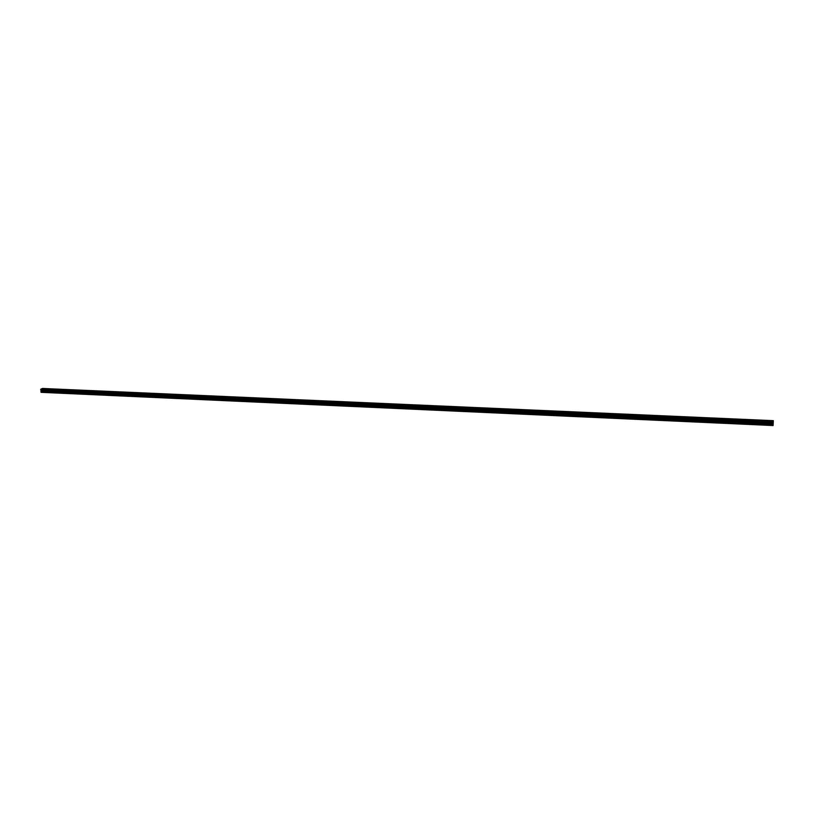 <?xml version="1.0" encoding="UTF-8"?>
<svg xmlns="http://www.w3.org/2000/svg" width="814" height="814" viewBox="0 0 814 814"><rect width="100%" height="100%" fill="white"/><g stroke="black" fill="none" stroke-linecap="round" stroke-linejoin="round"><path stroke-width="1.22" d="M771.641 421.326L772.812 420.98L771.662 420.736L770.492 421.082L771.641 421.326M42.247 389.051L43.742 388.695L42.247 389.051M55.057 389.611L56.542 389.265L55.057 389.611M67.979 390.191L69.455 389.835L67.979 390.191M81.003 390.761L82.479 390.415L81.003 390.761M94.149 391.341L95.614 390.995L94.149 391.341M107.407 391.931L108.862 391.575L107.407 391.931M120.777 392.521L122.232 392.165L120.777 392.521M134.269 393.121L135.714 392.765L134.269 393.121M147.873 393.722L149.318 393.366L147.873 393.722M161.61 394.332L163.034 393.976L161.61 394.332M175.458 394.943L176.882 394.587L175.458 394.943M189.428 395.563L190.842 395.207L189.428 395.563M203.531 396.184L204.935 395.828L203.531 396.184M217.755 396.815L219.159 396.459L217.755 396.815M232.112 397.446L233.506 397.09L232.112 397.446M246.601 398.087L247.985 397.731L246.601 398.087M261.213 398.738L262.596 398.382L261.213 398.738M275.966 399.389L277.34 399.033L275.966 399.389M290.852 400.05L292.226 399.684L290.852 400.05M305.881 400.712L307.244 400.356L305.881 400.712M321.042 401.383L322.395 401.027L321.042 401.383M336.355 402.065L337.698 401.699L336.355 402.065M351.801 402.747L353.144 402.381L351.801 402.747M367.399 403.439L368.732 403.072L367.399 403.439M383.15 404.131L384.473 403.775L383.15 404.131M399.043 404.833L400.356 404.477L399.043 404.833M415.089 405.545L416.392 405.189L415.089 405.545M431.288 406.267L432.59 405.901L431.288 406.267M447.639 406.99L448.931 406.624L447.639 406.99M464.153 407.722L465.445 407.356L464.153 407.722M480.83 408.455L482.112 408.099L480.83 408.455M497.669 409.198L498.941 408.842L497.669 409.198M514.682 409.951L515.944 409.595L514.682 409.951M531.857 410.714L533.109 410.358L531.857 410.714M549.196 411.477L550.447 411.121L549.196 411.477M566.717 412.26L567.958 411.894L566.717 412.26M584.411 413.044L585.642 412.688L584.411 413.044M602.289 413.827L603.51 413.471L602.289 413.827M620.339 414.631L621.56 414.275L620.339 414.631M638.573 415.435L639.794 415.079L638.573 415.435M657 416.249L658.211 415.903L657 416.249M675.62 417.073L676.821 416.727L675.62 417.073M694.423 417.908L695.614 417.562L694.423 417.908M713.43 418.752L714.611 418.396L712.362 418.518L713.43 418.752M732.631 419.597L733.811 419.251L732.712 419.017L731.532 419.363L732.631 419.597M752.034 420.462L753.215 420.116L752.085 419.871L750.915 420.217L752.034 420.462M773.28 421.652L40.72 389.621L773.259 422.12M41.097 392.328L773.107 425.539L41.097 392.328M773.29 421.591L773.3 420.655L42.552 388.461L40.904 389.143M773.259 422.191L40.761 389.977L773.239 422.639M41.087 392.307L773.107 425.407L773.137 424.755L40.934 391.687L41.056 390.313L773.239 422.67L40.792 390.008M773.219 422.965L41.015 390.252L773.219 423.036L773.137 424.755M773.117 425.376L40.995 392.216M40.975 392.195L773.137 424.816M773.29 421.55L40.914 389.102M773.259 422.364L40.7 389.753M40.71 389.865L773.249 422.507M41.076 390.364L773.219 423.097M773.178 423.992L41.158 391.086M41.148 391.137L773.168 424.053"/></g></svg>
